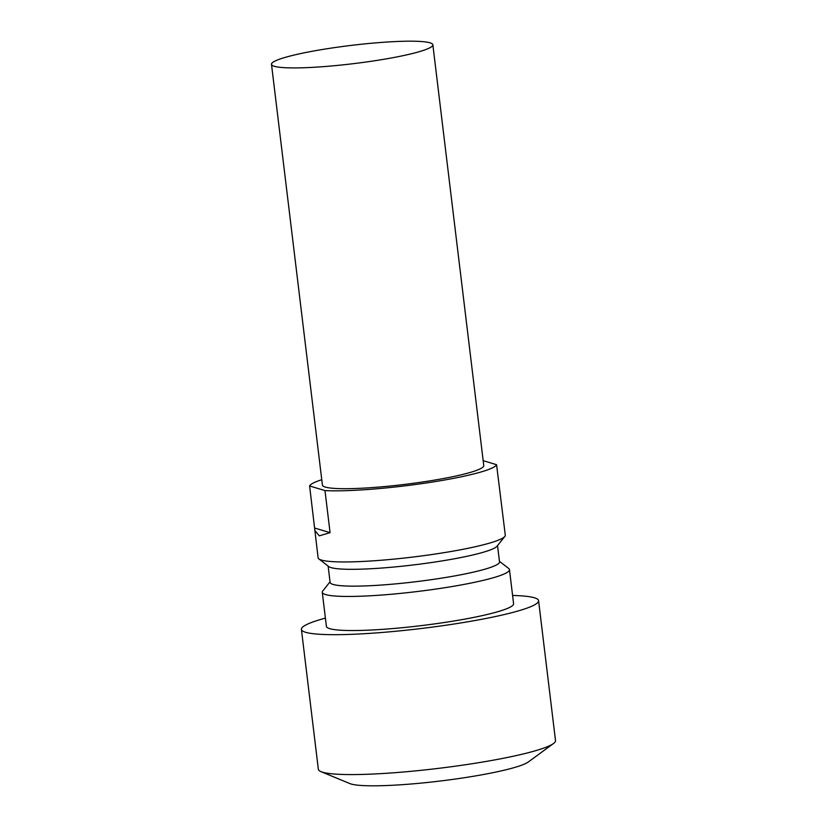 <?xml version="1.0" encoding="UTF-8"?>
<svg xmlns="http://www.w3.org/2000/svg" width="827" height="827" viewBox="0 0 827 827"><rect width="100%" height="100%" fill="white"/><g stroke="black" fill="none" stroke-linecap="round" stroke-linejoin="round"><path stroke-width="1.24" d="M325.404 618.12A119.45 13.521 -6.9 0 0 301.41 629.388L318.343 769.286A119.45 13.521 -6.9 0 0 321 771.653L349.811 783.562A91.725 10.379 -6.9 0 0 462.841 777.949A91.725 10.379 -6.9 0 0 528.35 761.956L553.501 743.514A119.45 13.521 -6.9 0 0 555.506 740.589L538.573 600.681A119.45 13.521 -6.9 0 0 512.595 595.461M321 771.653A119.45 13.521 -6.9 0 0 468.185 764.334A119.45 13.521 -6.9 0 0 553.501 743.514M301.41 629.388A119.45 13.521 -6.9 0 0 451.263 624.437A119.45 13.521 -6.9 0 0 538.573 600.681M330.035 581.815L322.737 590.995A94.278 10.668 -6.9 0 0 322.272 592.277L326.396 626.359A94.278 10.668 -6.9 0 0 444.668 622.452A94.278 10.668 -6.9 0 0 513.588 603.71L509.463 569.627A94.278 10.668 -6.9 0 0 508.708 568.49L499.436 561.316M322.272 592.277A94.278 10.668 -6.9 0 0 440.543 588.369A94.278 10.668 -6.9 0 0 509.463 569.627M328.133 566.082L330.097 582.363A85.315 9.655 -6.9 0 0 437.132 578.828A85.315 9.655 -6.9 0 0 499.508 561.864L497.534 545.582M321.765 479.722A94.278 10.668 -6.9 0 0 309.608 485.966L318.106 557.77A94.278 10.668 -6.9 0 0 318.86 558.907L328.743 566.557A85.315 9.655 -6.9 0 0 435.095 561.998A85.315 9.655 -6.9 0 0 497.048 546.192L504.832 536.403A94.278 10.668 -6.9 0 0 505.287 535.121L496.572 464.702L483.175 460.67M318.86 558.907A94.278 10.668 -6.9 0 0 436.367 553.863A94.278 10.668 -6.9 0 0 504.832 536.403M271.494 64.31L322.416 485.098A81.263 9.2 -6.9 0 0 424.365 481.727A81.263 9.2 -6.9 0 0 483.764 465.57L432.852 44.782A81.263 9.2 -6.9 0 0 330.903 48.152A81.263 9.2 -6.9 0 0 271.494 64.31A81.263 9.2 -6.9 0 0 373.442 60.95A81.263 9.2 -6.9 0 0 432.852 44.782M314.787 530.407L319.294 535.844L330.076 532.66L324.98 490.587A94.278 10.668 -6.9 0 0 427.766 482.751A94.278 10.668 -6.9 0 0 496.572 464.702M324.98 490.587L309.608 485.966M330.076 532.66L314.694 528.039"/></g></svg>

